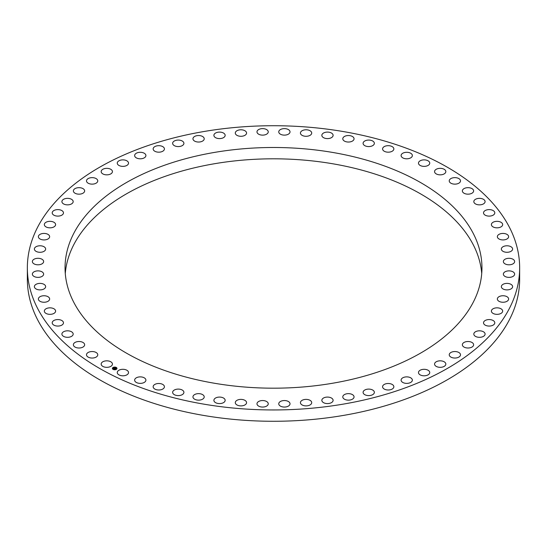 <?xml version="1.0" encoding="UTF-8"?>
<svg xmlns="http://www.w3.org/2000/svg" width="547" height="547" viewBox="0 0 547 547"><rect width="100%" height="100%" fill="white"/><g stroke="black" fill="none" stroke-linecap="round" stroke-linejoin="round"><path stroke-width="0.82" d="M101.393 364.999A5.634 3.255 0 0 0 107.602 367.304A5.634 3.255 0 0 0 112.436 364.083A5.634 3.255 0 0 0 112.21 363.167A5.634 3.255 0 0 0 106.002 360.863A5.634 3.255 0 0 0 101.168 364.083A5.634 3.255 0 0 0 101.393 364.999M27.35 267.839L27.35 279.161A246.15 142.111 0 0 0 204.202 415.529A246.15 142.111 0 0 0 519.65 279.161L519.65 267.839A246.15 142.111 0 0 0 342.798 131.471A246.15 142.111 0 0 0 27.35 267.839A246.15 142.111 0 0 0 204.202 404.206A246.15 142.111 0 0 0 519.65 267.839M481.722 273.5A208.455 120.347 0 0 0 473.524 245.282A208.455 120.347 0 0 0 248.721 159.662A208.455 120.347 0 0 0 65.278 273.5M73.476 301.718A208.455 120.347 0 0 0 303.147 386.961A208.455 120.347 0 0 0 481.955 267.839A208.455 120.347 0 0 0 473.524 233.959A208.455 120.347 0 0 0 243.853 148.716A208.455 120.347 0 0 0 65.045 267.839A208.455 120.347 0 0 0 73.476 301.718M117.653 373.751A5.634 3.255 0 0 0 123.95 375.748A5.634 3.255 0 0 0 128.524 372.555A5.634 3.255 0 0 0 128.128 371.351A5.634 3.255 0 0 0 121.837 369.355A5.634 3.255 0 0 0 117.256 372.555A5.634 3.255 0 0 0 117.653 373.751M135.246 381.601A5.634 3.255 0 0 0 141.584 383.29A5.634 3.255 0 0 0 145.905 380.131A5.634 3.255 0 0 0 145.29 378.654A5.634 3.255 0 0 0 138.959 376.965A5.634 3.255 0 0 0 134.637 380.131A5.634 3.255 0 0 0 135.246 381.601M154.015 388.479A5.634 3.255 0 0 0 160.346 389.874A5.634 3.255 0 0 0 164.421 386.743A5.634 3.255 0 0 0 163.553 385.013A5.634 3.255 0 0 0 157.221 383.618A5.634 3.255 0 0 0 153.146 386.743A5.634 3.255 0 0 0 154.015 388.479M173.809 394.332A5.634 3.255 0 0 0 180.086 395.433A5.634 3.255 0 0 0 183.908 392.349A5.634 3.255 0 0 0 182.746 390.367A5.634 3.255 0 0 0 176.462 389.273A5.634 3.255 0 0 0 172.64 392.349A5.634 3.255 0 0 0 173.809 394.332M194.445 399.105A5.634 3.255 0 0 0 200.64 399.919A5.634 3.255 0 0 0 204.216 396.89A5.634 3.255 0 0 0 202.711 394.681A5.634 3.255 0 0 0 196.523 393.861A5.634 3.255 0 0 0 192.947 396.89A5.634 3.255 0 0 0 194.445 399.105M215.764 402.756A5.634 3.255 0 0 0 221.822 403.303A5.634 3.255 0 0 0 225.159 400.329A5.634 3.255 0 0 0 223.285 397.908A5.634 3.255 0 0 0 217.227 397.361A5.634 3.255 0 0 0 213.891 400.329A5.634 3.255 0 0 0 215.764 402.756M237.569 405.252A5.634 3.255 0 0 0 243.463 405.546A5.634 3.255 0 0 0 246.567 402.64A5.634 3.255 0 0 0 244.29 400.028A5.634 3.255 0 0 0 238.396 399.734A5.634 3.255 0 0 0 235.292 402.64A5.634 3.255 0 0 0 237.569 405.252M259.688 406.585A5.634 3.255 0 0 0 265.377 406.64A5.634 3.255 0 0 0 268.249 403.802A5.634 3.255 0 0 0 265.541 401.019A5.634 3.255 0 0 0 259.852 400.965A5.634 3.255 0 0 0 256.981 403.802A5.634 3.255 0 0 0 259.688 406.585M281.917 406.729A5.634 3.255 0 0 0 290.019 403.802A5.634 3.255 0 0 0 286.86 400.876A5.634 3.255 0 0 0 278.751 403.802A5.634 3.255 0 0 0 281.917 406.729M304.077 405.683A5.634 3.255 0 0 0 311.708 402.64A5.634 3.255 0 0 0 308.064 399.597A5.634 3.255 0 0 0 300.433 402.64A5.634 3.255 0 0 0 304.077 405.683M325.978 403.467A5.634 3.255 0 0 0 333.109 400.329A5.634 3.255 0 0 0 328.973 397.197A5.634 3.255 0 0 0 321.841 400.329A5.634 3.255 0 0 0 325.978 403.467M347.427 400.096A5.634 3.255 0 0 0 354.053 396.89A5.634 3.255 0 0 0 349.41 393.69A5.634 3.255 0 0 0 342.784 396.89A5.634 3.255 0 0 0 347.427 400.096M368.247 395.59A5.634 3.255 0 0 0 374.36 392.349A5.634 3.255 0 0 0 369.198 389.108A5.634 3.255 0 0 0 363.092 392.349A5.634 3.255 0 0 0 368.247 395.59M388.261 389.997A5.634 3.255 0 0 0 393.854 386.743A5.634 3.255 0 0 0 388.172 383.495A5.634 3.255 0 0 0 382.579 386.743A5.634 3.255 0 0 0 388.261 389.997M407.296 383.365A5.634 3.255 0 0 0 412.363 380.131A5.634 3.255 0 0 0 406.168 376.89A5.634 3.255 0 0 0 401.095 380.131A5.634 3.255 0 0 0 407.296 383.365M425.19 375.741A5.634 3.255 0 0 0 429.744 372.555A5.634 3.255 0 0 0 423.029 369.362A5.634 3.255 0 0 0 418.476 372.555A5.634 3.255 0 0 0 425.19 375.741M441.785 367.201A5.634 3.255 0 0 0 445.832 364.083A5.634 3.255 0 0 0 438.612 360.958A5.634 3.255 0 0 0 434.564 364.083A5.634 3.255 0 0 0 441.785 367.201M456.95 357.813A5.634 3.255 0 0 0 460.506 354.791A5.634 3.255 0 0 0 452.793 351.769A5.634 3.255 0 0 0 449.237 354.791A5.634 3.255 0 0 0 456.95 357.813M470.543 347.66A5.634 3.255 0 0 0 473.627 344.76A5.634 3.255 0 0 0 465.442 341.861A5.634 3.255 0 0 0 462.359 344.76A5.634 3.255 0 0 0 470.543 347.66M482.461 336.822A5.634 3.255 0 0 0 485.093 334.067A5.634 3.255 0 0 0 482.18 331.222A5.634 3.255 0 0 0 476.451 331.318A5.634 3.255 0 0 0 473.818 334.067A5.634 3.255 0 0 0 476.731 336.918A5.634 3.255 0 0 0 482.461 336.822M492.594 325.397A5.634 3.255 0 0 0 494.796 322.819A5.634 3.255 0 0 0 491.65 319.899A5.634 3.255 0 0 0 485.729 320.234A5.634 3.255 0 0 0 483.527 322.819A5.634 3.255 0 0 0 486.673 325.732A5.634 3.255 0 0 0 492.594 325.397M500.861 313.479A5.634 3.255 0 0 0 502.666 311.093A5.634 3.255 0 0 0 499.281 308.111A5.634 3.255 0 0 0 493.196 308.706A5.634 3.255 0 0 0 491.391 311.093A5.634 3.255 0 0 0 494.775 314.074A5.634 3.255 0 0 0 500.861 313.479M507.185 301.171A5.634 3.255 0 0 0 508.621 299.004A5.634 3.255 0 0 0 505.004 295.961A5.634 3.255 0 0 0 498.789 296.83A5.634 3.255 0 0 0 497.353 299.004A5.634 3.255 0 0 0 500.97 302.04A5.634 3.255 0 0 0 507.185 301.171M511.513 288.584A5.634 3.255 0 0 0 512.621 286.642A5.634 3.255 0 0 0 508.758 283.551A5.634 3.255 0 0 0 502.467 284.707A5.634 3.255 0 0 0 501.353 286.642A5.634 3.255 0 0 0 505.223 289.732A5.634 3.255 0 0 0 511.513 288.584M513.811 275.811A5.634 3.255 0 0 0 514.631 274.122A5.634 3.255 0 0 0 510.515 270.991A5.634 3.255 0 0 0 504.184 272.433A5.634 3.255 0 0 0 503.363 274.122A5.634 3.255 0 0 0 507.479 277.261A5.634 3.255 0 0 0 513.811 275.811M514.064 262.977A5.634 3.255 0 0 0 514.631 261.555A5.634 3.255 0 0 0 510.262 258.382A5.634 3.255 0 0 0 503.931 260.126A5.634 3.255 0 0 0 503.363 261.555A5.634 3.255 0 0 0 507.732 264.721A5.634 3.255 0 0 0 514.064 262.977M512.259 250.184A5.634 3.255 0 0 0 512.621 249.035A5.634 3.255 0 0 0 507.999 245.835A5.634 3.255 0 0 0 501.715 247.887A5.634 3.255 0 0 0 501.353 249.035A5.634 3.255 0 0 0 505.975 252.235A5.634 3.255 0 0 0 512.259 250.184M508.423 237.542A5.634 3.255 0 0 0 508.621 236.673A5.634 3.255 0 0 0 503.746 233.453A5.634 3.255 0 0 0 497.558 235.812A5.634 3.255 0 0 0 497.353 236.673A5.634 3.255 0 0 0 502.235 239.901A5.634 3.255 0 0 0 508.423 237.542M502.577 225.159A5.634 3.255 0 0 0 502.666 224.585A5.634 3.255 0 0 0 497.524 221.344A5.634 3.255 0 0 0 491.479 224.01A5.634 3.255 0 0 0 491.391 224.585A5.634 3.255 0 0 0 496.532 227.825A5.634 3.255 0 0 0 502.577 225.159M494.775 213.132A5.634 3.255 0 0 0 494.796 212.858A5.634 3.255 0 0 0 489.401 209.61A5.634 3.255 0 0 0 483.548 212.585A5.634 3.255 0 0 0 483.527 212.858A5.634 3.255 0 0 0 488.922 216.113A5.634 3.255 0 0 0 494.775 213.132M485.093 201.583A5.634 3.255 0 0 0 479.432 198.356A5.634 3.255 0 0 0 473.818 201.611A5.634 3.255 0 0 0 473.818 201.631A5.634 3.255 0 0 0 479.48 204.858A5.634 3.255 0 0 0 485.093 201.611A5.634 3.255 0 0 0 485.093 201.583M473.599 190.588A5.634 3.255 0 0 0 467.712 187.669A5.634 3.255 0 0 0 462.359 190.917A5.634 3.255 0 0 0 462.386 191.245A5.634 3.255 0 0 0 468.273 194.164A5.634 3.255 0 0 0 473.627 190.917A5.634 3.255 0 0 0 473.599 190.588M460.403 180.264A5.634 3.255 0 0 0 454.325 177.645A5.634 3.255 0 0 0 449.237 180.886A5.634 3.255 0 0 0 449.34 181.508A5.634 3.255 0 0 0 455.412 184.127A5.634 3.255 0 0 0 460.506 180.886A5.634 3.255 0 0 0 460.403 180.264M445.607 170.678A5.634 3.255 0 0 0 439.398 168.373A5.634 3.255 0 0 0 434.564 171.594A5.634 3.255 0 0 0 434.79 172.51A5.634 3.255 0 0 0 440.998 174.814A5.634 3.255 0 0 0 445.832 171.594A5.634 3.255 0 0 0 445.607 170.678M429.347 161.926A5.634 3.255 0 0 0 423.05 159.929A5.634 3.255 0 0 0 418.476 163.122A5.634 3.255 0 0 0 418.872 164.326A5.634 3.255 0 0 0 425.163 166.322A5.634 3.255 0 0 0 429.744 163.122A5.634 3.255 0 0 0 429.347 161.926M411.754 154.076A5.634 3.255 0 0 0 405.416 152.387A5.634 3.255 0 0 0 401.095 155.546A5.634 3.255 0 0 0 401.71 157.023A5.634 3.255 0 0 0 408.041 158.712A5.634 3.255 0 0 0 412.363 155.546A5.634 3.255 0 0 0 411.754 154.076M392.985 147.198A5.634 3.255 0 0 0 386.654 145.803A5.634 3.255 0 0 0 382.579 148.934A5.634 3.255 0 0 0 383.447 150.664A5.634 3.255 0 0 0 389.779 152.059A5.634 3.255 0 0 0 393.854 148.934A5.634 3.255 0 0 0 392.985 147.198M373.191 141.345A5.634 3.255 0 0 0 366.914 140.244A5.634 3.255 0 0 0 363.092 143.328A5.634 3.255 0 0 0 364.254 145.311A5.634 3.255 0 0 0 370.538 146.405A5.634 3.255 0 0 0 374.36 143.328A5.634 3.255 0 0 0 373.191 141.345M352.555 136.572A5.634 3.255 0 0 0 346.36 135.759A5.634 3.255 0 0 0 342.784 138.788A5.634 3.255 0 0 0 344.289 140.996A5.634 3.255 0 0 0 350.477 141.817A5.634 3.255 0 0 0 354.053 138.788A5.634 3.255 0 0 0 352.555 136.572M331.236 132.921A5.634 3.255 0 0 0 325.178 132.374A5.634 3.255 0 0 0 321.841 135.348A5.634 3.255 0 0 0 323.715 137.769A5.634 3.255 0 0 0 329.773 138.316A5.634 3.255 0 0 0 333.109 135.348A5.634 3.255 0 0 0 331.236 132.921M309.431 130.425A5.634 3.255 0 0 0 303.537 130.131A5.634 3.255 0 0 0 300.433 133.037A5.634 3.255 0 0 0 302.71 135.649A5.634 3.255 0 0 0 308.604 135.943A5.634 3.255 0 0 0 311.708 133.037A5.634 3.255 0 0 0 309.431 130.425M287.312 129.092A5.634 3.255 0 0 0 281.623 129.037A5.634 3.255 0 0 0 278.751 131.875A5.634 3.255 0 0 0 281.459 134.658A5.634 3.255 0 0 0 287.148 134.712A5.634 3.255 0 0 0 290.019 131.875A5.634 3.255 0 0 0 287.312 129.092M265.083 128.948A5.634 3.255 0 0 0 256.981 131.875A5.634 3.255 0 0 0 260.14 134.801A5.634 3.255 0 0 0 268.249 131.875A5.634 3.255 0 0 0 265.083 128.948M242.923 129.995A5.634 3.255 0 0 0 235.292 133.037A5.634 3.255 0 0 0 238.936 136.08A5.634 3.255 0 0 0 246.567 133.037A5.634 3.255 0 0 0 242.923 129.995M221.022 132.21A5.634 3.255 0 0 0 213.891 135.348A5.634 3.255 0 0 0 218.027 138.48A5.634 3.255 0 0 0 225.159 135.348A5.634 3.255 0 0 0 221.022 132.21M199.573 135.581A5.634 3.255 0 0 0 192.947 138.788A5.634 3.255 0 0 0 197.59 141.988A5.634 3.255 0 0 0 204.216 138.788A5.634 3.255 0 0 0 199.573 135.581M178.753 140.087A5.634 3.255 0 0 0 172.64 143.328A5.634 3.255 0 0 0 177.802 146.569A5.634 3.255 0 0 0 183.908 143.328A5.634 3.255 0 0 0 178.753 140.087M158.739 145.68A5.634 3.255 0 0 0 153.146 148.934A5.634 3.255 0 0 0 158.828 152.182A5.634 3.255 0 0 0 164.421 148.934A5.634 3.255 0 0 0 158.739 145.68M139.704 152.312A5.634 3.255 0 0 0 134.637 155.546A5.634 3.255 0 0 0 140.832 158.787A5.634 3.255 0 0 0 145.905 155.546A5.634 3.255 0 0 0 139.704 152.312M121.81 159.936A5.634 3.255 0 0 0 117.256 163.122A5.634 3.255 0 0 0 123.971 166.315A5.634 3.255 0 0 0 128.524 163.122A5.634 3.255 0 0 0 121.81 159.936M105.215 168.476A5.634 3.255 0 0 0 101.168 171.594A5.634 3.255 0 0 0 108.388 174.719A5.634 3.255 0 0 0 112.436 171.594A5.634 3.255 0 0 0 105.215 168.476M90.05 177.864A5.634 3.255 0 0 0 86.494 180.886A5.634 3.255 0 0 0 94.207 183.908A5.634 3.255 0 0 0 97.763 180.886A5.634 3.255 0 0 0 90.05 177.864M76.457 188.018A5.634 3.255 0 0 0 73.373 190.917A5.634 3.255 0 0 0 81.558 193.816A5.634 3.255 0 0 0 84.641 190.917A5.634 3.255 0 0 0 76.457 188.018M64.539 198.855A5.634 3.255 0 0 0 61.907 201.611A5.634 3.255 0 0 0 64.819 204.455A5.634 3.255 0 0 0 70.549 204.359A5.634 3.255 0 0 0 73.182 201.611A5.634 3.255 0 0 0 70.269 198.759A5.634 3.255 0 0 0 64.539 198.855M54.406 210.28A5.634 3.255 0 0 0 52.204 212.858A5.634 3.255 0 0 0 55.35 215.778A5.634 3.255 0 0 0 61.271 215.443A5.634 3.255 0 0 0 63.473 212.858A5.634 3.255 0 0 0 60.327 209.945A5.634 3.255 0 0 0 54.406 210.28M46.139 222.198A5.634 3.255 0 0 0 44.334 224.585A5.634 3.255 0 0 0 47.719 227.566A5.634 3.255 0 0 0 53.804 226.971A5.634 3.255 0 0 0 55.609 224.585A5.634 3.255 0 0 0 52.225 221.603A5.634 3.255 0 0 0 46.139 222.198M39.815 234.506A5.634 3.255 0 0 0 38.379 236.673A5.634 3.255 0 0 0 41.996 239.716A5.634 3.255 0 0 0 48.211 238.848A5.634 3.255 0 0 0 49.647 236.673A5.634 3.255 0 0 0 46.03 233.637A5.634 3.255 0 0 0 39.815 234.506M35.487 247.094A5.634 3.255 0 0 0 34.379 249.035A5.634 3.255 0 0 0 38.242 252.126A5.634 3.255 0 0 0 44.533 250.97A5.634 3.255 0 0 0 45.647 249.035A5.634 3.255 0 0 0 41.777 245.945A5.634 3.255 0 0 0 35.487 247.094M33.189 259.866A5.634 3.255 0 0 0 32.369 261.555A5.634 3.255 0 0 0 36.485 264.686A5.634 3.255 0 0 0 42.816 263.244A5.634 3.255 0 0 0 43.637 261.555A5.634 3.255 0 0 0 39.521 258.416A5.634 3.255 0 0 0 33.189 259.866M32.936 272.7A5.634 3.255 0 0 0 32.369 274.122A5.634 3.255 0 0 0 36.738 277.295A5.634 3.255 0 0 0 43.069 275.551A5.634 3.255 0 0 0 43.637 274.122A5.634 3.255 0 0 0 39.268 270.956A5.634 3.255 0 0 0 32.936 272.7M34.741 285.493A5.634 3.255 0 0 0 34.379 286.642A5.634 3.255 0 0 0 39.001 289.842A5.634 3.255 0 0 0 45.285 287.79A5.634 3.255 0 0 0 45.647 286.642A5.634 3.255 0 0 0 41.025 283.442A5.634 3.255 0 0 0 34.741 285.493M38.577 298.136A5.634 3.255 0 0 0 38.379 299.004A5.634 3.255 0 0 0 43.254 302.224A5.634 3.255 0 0 0 49.442 299.865A5.634 3.255 0 0 0 49.647 299.004A5.634 3.255 0 0 0 44.765 295.777A5.634 3.255 0 0 0 38.577 298.136M44.423 310.518A5.634 3.255 0 0 0 44.334 311.093A5.634 3.255 0 0 0 49.476 314.334A5.634 3.255 0 0 0 55.52 311.667A5.634 3.255 0 0 0 55.609 311.093A5.634 3.255 0 0 0 50.468 307.852A5.634 3.255 0 0 0 44.423 310.518M52.225 322.545A5.634 3.255 0 0 0 52.204 322.819A5.634 3.255 0 0 0 57.599 326.067A5.634 3.255 0 0 0 63.452 323.092A5.634 3.255 0 0 0 63.473 322.819A5.634 3.255 0 0 0 58.078 319.564A5.634 3.255 0 0 0 52.225 322.545M61.907 334.094A5.634 3.255 0 0 0 67.568 337.321A5.634 3.255 0 0 0 73.182 334.067A5.634 3.255 0 0 0 73.182 334.046A5.634 3.255 0 0 0 67.52 330.819A5.634 3.255 0 0 0 61.907 334.067A5.634 3.255 0 0 0 61.907 334.094M73.401 345.082A5.634 3.255 0 0 0 79.288 348.008A5.634 3.255 0 0 0 84.641 344.76A5.634 3.255 0 0 0 84.614 344.432A5.634 3.255 0 0 0 78.727 341.513A5.634 3.255 0 0 0 73.373 344.76A5.634 3.255 0 0 0 73.401 345.082M86.597 355.413A5.634 3.255 0 0 0 92.675 358.032A5.634 3.255 0 0 0 97.763 354.791A5.634 3.255 0 0 0 97.66 354.169A5.634 3.255 0 0 0 91.588 351.55A5.634 3.255 0 0 0 86.494 354.791A5.634 3.255 0 0 0 86.597 355.413M116.388 369.321A2.311 1.333 0 0 0 116.99 368.425A2.311 1.333 0 0 0 115.513 367.181A2.311 1.333 0 0 0 112.969 367.522A2.311 1.333 0 0 0 112.367 368.425A2.311 1.333 0 0 0 113.844 369.669A2.311 1.333 0 0 0 116.388 369.321M116.99 368.452A2.311 1.333 0 0 0 115.485 367.228A2.311 1.333 0 0 0 112.969 367.584A2.311 1.333 0 0 0 112.367 368.452M112.853 368.48L112.853 368.425A1.819 1.053 0 0 0 112.853 368.48A1.819 1.053 0 0 0 114.022 369.464A1.819 1.053 0 0 0 116.026 369.191A1.819 1.053 0 0 0 116.497 368.48A1.819 1.053 0 0 0 116.497 368.452A1.819 1.053 0 0 0 115.335 367.44A1.819 1.053 0 0 0 113.332 367.714A1.819 1.053 0 0 0 112.853 368.425A1.819 1.053 0 0 0 114.022 369.403A1.819 1.053 0 0 0 116.026 369.129A1.819 1.053 0 0 0 116.497 368.425L116.497 368.48M115.13 368.131L113.639 368.35L114.549 367.892L114.241 367.666L115.13 368.131M114.836 368.131L113.632 368.411L114.822 368.076M115.985 368.575L114.33 368.699L115.212 368.165L115.985 368.575M115.034 368.644L114.296 368.76L115.034 368.616M115.226 368.275L114.446 368.76M115.896 368.582L115.219 368.227M115.061 368.145L114.179 367.83M114.549 367.892L113.749 368.411"/></g></svg>
